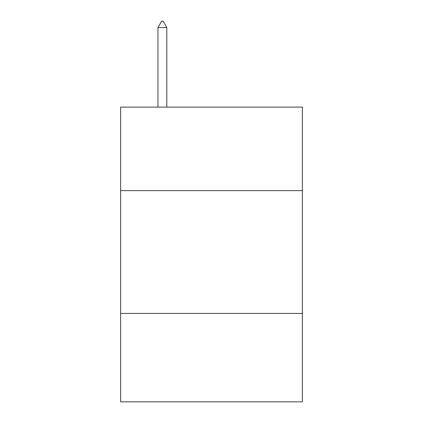 <?xml version="1.0" encoding="UTF-8"?>
<svg xmlns="http://www.w3.org/2000/svg" width="423" height="423" viewBox="0 0 423 423"><rect width="100%" height="100%" fill="white"/><g stroke="black" fill="none" stroke-linecap="round" stroke-linejoin="round"><path stroke-width="0.63" d="M302.376 190.625L302.376 107.114L120.624 107.114L120.624 190.625L302.376 190.625L302.376 401.85L120.624 401.85L120.624 190.625M302.376 313.427L120.624 313.427M166.799 27.537L163.114 21.15L161.639 21.15L157.959 27.537L166.799 27.537L166.799 107.114M157.959 27.537L157.959 107.114"/></g></svg>
